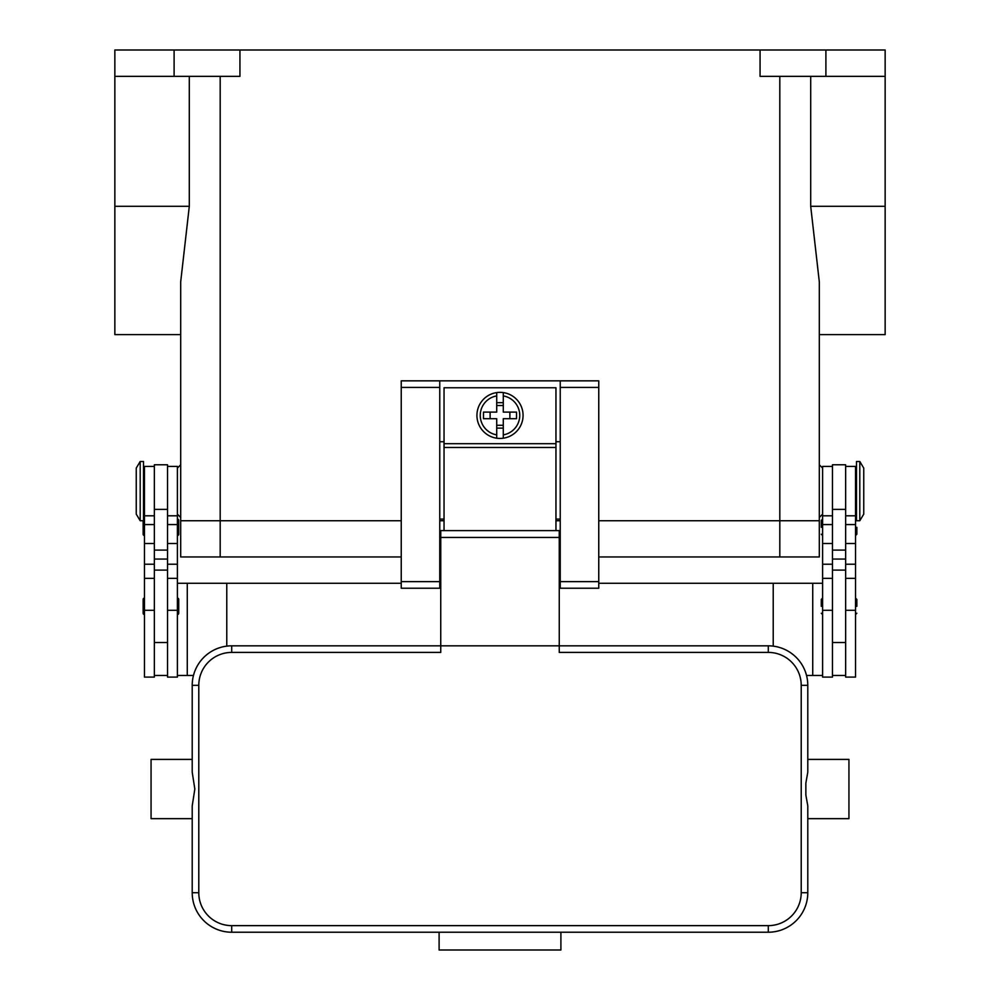 <?xml version="1.0" encoding="UTF-8"?>
<svg xmlns="http://www.w3.org/2000/svg" width="1000" height="1000" viewBox="0 0 1000 1000"><rect width="100%" height="100%" fill="white"/><g stroke="black" fill="none" stroke-linecap="round" stroke-linejoin="round"><path stroke-width="1.5" d="M177.4 514.15L180.688 517.45L180.688 556.95L220.188 556.95L220.188 520.737L401.238 520.737L180.688 520.737L220.188 520.737L220.188 76.338M439.762 520.737L444.038 520.737L439.762 520.737M555.962 520.737L560.237 520.737L555.962 520.737M598.763 520.737L819.312 520.737L598.763 520.737M114.85 76.338L174.1 76.338L174.1 50L114.85 50L114.85 334.613L180.688 334.613L180.688 464.775L177.4 468.075M174.1 76.338L239.938 76.338L239.938 50L885.15 50L885.15 334.613L819.312 334.613L819.312 464.775L822.6 468.075M174.1 50L239.938 50M189.3 76.338L189.3 206.3L180.688 281.887L180.688 520.737M810.7 76.338L810.7 206.3L819.312 281.887L819.312 520.737L819.312 517.45L822.6 514.15M760.062 50L760.062 76.338L885.15 76.338M825.9 50L825.9 76.338M598.763 387.413L598.763 380.838L560.237 380.838L560.237 588.225L598.763 588.225L598.763 387.413L560.237 387.413M560.237 519.087L555.962 519.087M444.038 519.087L439.762 519.087M401.238 581.638L439.762 581.638L439.762 588.225L401.238 588.225L401.238 380.838L560.237 380.838M560.237 441.737L555.962 441.737M444.038 441.737L439.762 441.737M555.962 530.612L555.962 387.75L444.038 387.75L444.038 530.612M500 438.438A23.038 23.038 0 0 1 496.712 438.2L496.712 418.688L483.475 418.688L483.475 412.113L496.712 412.113L496.712 392.587A23.038 23.038 0 0 1 503.288 392.587L503.288 412.113L516.525 412.113L516.525 418.688L503.288 418.688L503.288 438.2A23.038 23.038 0 0 1 500 438.438M496.712 392.587L496.712 395.925A19.75 19.75 0 0 0 496.712 434.875L496.712 438.2A23.038 23.038 0 0 1 496.712 392.587A23.038 23.038 0 0 0 496.712 438.2M490.125 412.113L490.125 418.688M496.712 402.675L503.288 402.675M503.288 405.525L496.712 405.525M503.288 392.587L503.288 395.925A19.75 19.75 0 0 1 503.288 434.875L503.288 438.2A23.038 23.038 0 0 0 503.288 392.587M509.875 418.688L509.875 412.113M503.288 428.125L496.712 428.125M496.712 425.275L503.288 425.275M439.762 581.638L439.762 380.838M832.475 466.425L822.6 466.425L822.6 677.1L832.475 677.1L832.475 570.112L845.65 570.112L845.65 464.775L832.475 464.775L832.475 570.112M821.287 527.325L821.287 520.413L821.287 527.325M821.287 606.325L821.287 599.412L821.287 606.325M845.65 466.425L855.525 466.425L855.525 677.1L845.65 677.1L845.65 570.112M856.838 527.325L856.838 534.237L856.838 527.325M856.838 606.325L856.838 599.412L856.838 606.325M859.8 461.488L856.513 461.488L856.513 520.737L859.8 520.737L859.8 461.488L863.75 468.075L863.75 514.15L859.8 520.737M832.475 675.462L845.65 675.462M167.525 466.425L177.4 466.425L177.4 677.1L167.525 677.1L167.525 570.112L154.35 570.112L154.35 464.775L167.525 464.775L167.525 570.112M177.4 519.087A1.312 1.312 0 0 1 178.713 520.413L178.713 534.237A1.312 1.312 0 0 1 177.4 535.55M178.713 613.237L178.713 599.412L178.713 613.237A1.312 1.312 0 0 1 177.4 614.562M178.713 599.412A1.312 1.312 0 0 0 177.4 598.1M154.35 466.425L144.475 466.425L144.475 677.1L154.35 677.1L154.35 570.112M144.475 519.087A1.312 1.312 0 0 0 143.488 519.538M143.162 520.737L143.162 534.237A1.312 1.312 0 0 0 144.475 535.55M144.475 614.562A1.312 1.312 0 0 1 143.162 613.237L143.162 599.412A1.312 1.312 0 0 1 144.475 598.1M143.488 461.488L143.488 520.737L140.2 520.737L140.2 461.488L143.488 461.488M177.4 675.462L193.463 675.462M401.238 583.288L187.275 583.288L187.275 675.462M187.275 583.288L177.4 583.288M226.775 583.288L226.775 646.137M167.525 675.462L154.35 675.462M773.225 646.137L773.225 583.288L822.6 583.288M812.725 583.288L812.725 675.462L806.538 675.462M822.6 675.462L812.725 675.462M773.225 583.288L598.763 583.288M560.237 583.288L559.25 583.288M440.75 583.288L439.762 583.288M140.2 461.488L136.25 468.075L136.25 514.15L140.2 520.737M440.75 553L439.762 553M231.713 925.638A32.925 32.925 0 0 1 198.787 892.725L198.787 685.337A32.925 32.925 0 0 1 231.713 652.412L440.75 652.412L440.75 645.825L559.25 645.825L559.25 530.612L440.75 530.612L440.75 645.825L231.713 645.825A39.5 39.5 0 0 0 192.213 685.337L192.213 772.163L194.838 789.025L192.213 805.888L192.213 892.725A39.5 39.5 0 0 0 231.713 932.225L768.288 932.225A39.5 39.5 0 0 0 807.788 892.725L807.788 805.888L807.788 818.65L848.938 818.65L848.938 759.4L807.788 759.4L807.788 772.163L807.788 685.337A39.5 39.5 0 0 0 768.288 645.825L559.25 645.825L559.25 652.412L768.288 652.412A32.925 32.925 0 0 1 801.213 685.337L801.213 892.725A32.925 32.925 0 0 1 768.288 925.638L231.713 925.638L231.713 932.225M192.213 818.65L151.062 818.65L151.062 759.4L192.213 759.4M807.788 772.163L805.863 783.037L805.863 795.013L807.788 805.888M439.1 932.225L560.9 932.225L560.9 950L439.1 950L439.1 932.225M560.237 553L559.25 553M598.763 556.95L819.312 556.95L819.312 520.737M220.188 556.95L401.238 556.95M779.812 76.338L779.812 556.95M810.7 206.3L885.15 206.3M114.85 206.3L189.3 206.3M444.038 443.713L555.962 443.713M444.038 447.475L555.962 447.475M560.237 581.638L598.763 581.638M401.238 387.413L439.762 387.413M832.475 610.3L822.6 610.3M832.475 564.225L822.6 564.225M832.475 543.488L822.6 543.488M832.475 524.575L822.6 524.575M855.525 610.3L845.65 610.3M855.525 564.225L845.65 564.225M855.525 543.488L845.65 543.488M855.525 524.575L845.65 524.575M832.475 509.387L845.65 509.387M832.475 550.1L845.65 550.1M832.475 559.05L845.65 559.05M167.525 610.3L177.4 610.3M167.525 564.225L177.4 564.225M167.525 543.488L177.4 543.488M167.525 524.575L177.4 524.575M144.475 610.3L154.35 610.3M144.475 564.225L154.35 564.225M144.475 543.488L154.35 543.488M144.475 524.575L154.35 524.575M167.525 559.05L154.35 559.05M167.525 550.1L154.35 550.1M167.525 509.387L154.35 509.387M231.713 652.412L231.713 645.825M198.787 685.337L192.213 685.337M198.787 892.725L192.213 892.725M768.288 932.225L768.288 925.638M807.788 892.725L801.213 892.725M807.788 685.337L801.213 685.337M768.288 645.825L768.288 652.412M559.25 537.438L440.75 537.438M822.6 519.087L821.287 520.413M822.6 614.562L821.287 613.237M832.475 515.8L822.6 515.8M832.475 578.35L822.6 578.35M832.475 642.537L845.65 642.537M855.525 578.35L845.65 578.35M855.525 519.087L856.838 520.413M855.525 598.1L856.838 599.412M855.525 515.8L845.65 515.8M855.525 507.575L856.513 507.575M167.525 515.8L177.4 515.8M167.525 578.35L177.4 578.35M167.525 642.537L154.35 642.537M144.475 515.8L154.35 515.8M144.475 578.35L154.35 578.35M144.475 474.65L143.488 474.65M855.525 474.65L856.513 474.65M144.475 507.575L143.488 507.575M855.525 614.562L856.838 613.237M822.6 598.1L821.287 599.412M855.525 535.55L856.838 534.237M822.6 535.55L821.287 534.237M439.762 570.112L440.75 570.112M559.25 570.112L560.237 570.112"/></g></svg>
